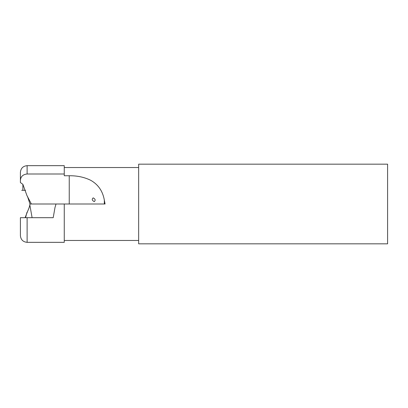 <?xml version="1.0" encoding="UTF-8"?>
<svg xmlns="http://www.w3.org/2000/svg" width="408" height="408" viewBox="0 0 408 408"><rect width="100%" height="100%" fill="white"/><g stroke="black" fill="none" stroke-linecap="round" stroke-linejoin="round"><path stroke-width="0.61" d="M387.6 164.169L387.6 243.831L138.649 243.831L138.649 164.169L387.6 164.169M64.26 204L56.018 204L55.009 207.448L53.203 217.694L27.122 217.694L27.122 242.337L64.26 242.337L64.26 204L105.07 204L104.336 200.119C102.745 191.102 98.185 184.487 90.663 180.275C84.283 177.164 77.143 175.654 69.243 175.746L64.26 175.746L64.26 165.663L27.122 165.663C23.037 166.061 20.798 168.3 20.4 172.385L20.4 180.305C20.742 176.516 22.986 174.415 27.122 174.002L27.122 165.663M93.172 197.88C95.344 198.982 95.717 200.226 94.284 201.613L94.284 201.613C92.024 200.491 91.652 199.247 93.172 197.88L93.172 197.88M27.494 211.584L25.107 217.694M64.26 174.002L27.122 174.002M31.365 204L26.954 195.57L22.879 184.334L20.4 182.549L20.4 180.305M91.892 204L88.041 204M104.336 204L104.336 200.119M56.018 204L29.973 204L27.494 196.416M27.122 242.337C23.037 241.939 20.798 239.7 20.4 235.615L20.4 217.694L27.122 217.694L25.541 217.694L26.954 212.43M20.4 229.668L20.4 225.451M29.973 204L29.82 204.893C29.534 206.739 28.58 209.34 26.954 212.696M53.203 217.694L32.099 217.694L29.82 204.893M21.69 190.306L25.541 190.306M22.879 184.334L22.879 190.306M69.243 204L69.243 175.746M138.649 240.47L64.26 240.47M138.649 167.53L64.26 167.53"/></g></svg>
